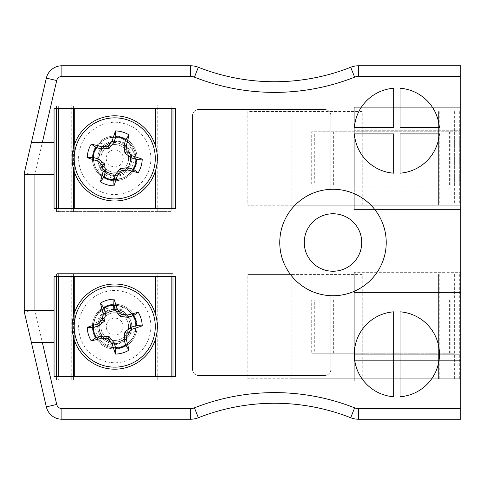 <?xml version="1.0" encoding="UTF-8"?>
<svg xmlns="http://www.w3.org/2000/svg" width="485" height="485" viewBox="0 0 485 485"><rect width="100%" height="100%" fill="white"/><g stroke="black" fill="none" stroke-linecap="round" stroke-linejoin="round"><path stroke-width="0.36" stroke-dasharray="2.42 1.82" d="M131.781 158.395A17.036 17.036 0 0 0 106.227 143.645A17.036 17.036 0 0 0 106.227 173.145A17.036 17.036 0 0 0 131.781 158.395A17.036 17.036 0 0 0 106.227 143.645A17.036 17.036 0 0 0 106.227 173.145A17.036 17.036 0 0 0 131.781 158.395M131.781 326.605A17.036 17.036 0 0 0 106.227 311.855A17.036 17.036 0 0 0 106.227 341.355A17.036 17.036 0 0 0 131.781 326.605A17.036 17.036 0 0 0 106.227 311.855A17.036 17.036 0 0 0 106.227 341.355A17.036 17.036 0 0 0 131.781 326.605M460.75 408.582L460.75 65.772L358.524 65.772A21.291 21.291 0 0 0 350.71 67.257A207.604 207.604 0 0 1 198.341 67.257A21.291 21.291 0 0 0 190.526 65.772L61.892 65.772A15.969 15.969 0 0 0 46.336 78.127L24.25 173.297L24.25 311.703L46.336 406.873A15.969 15.969 0 0 0 61.892 419.228L190.526 419.228A21.291 21.291 0 0 0 198.341 417.743A207.604 207.604 0 0 1 350.71 417.743A21.291 21.291 0 0 0 358.524 419.228L460.75 419.228L460.75 408.582L358.524 408.582A10.646 10.646 0 0 1 354.62 407.843A218.25 218.25 0 0 0 194.436 407.843A10.646 10.646 0 0 1 190.526 408.582L61.892 408.582A5.323 5.323 0 0 1 56.709 404.466L34.896 310.485L34.896 174.515L56.709 80.534A5.323 5.323 0 0 1 61.892 76.418L190.526 76.418A10.646 10.646 0 0 1 194.436 77.157A218.25 218.25 0 0 0 354.62 77.157A10.646 10.646 0 0 1 358.524 76.418L460.75 76.418M330.867 295.686L330.867 369.194A6.39 6.39 0 0 1 324.477 375.578L198.85 375.578A6.39 6.39 0 0 1 192.46 369.194L192.46 115.806A6.39 6.39 0 0 1 198.85 109.422L324.477 109.422A6.39 6.39 0 0 1 330.867 115.806L330.867 189.314A53.229 53.229 0 0 0 279.76 242.5A53.229 53.229 0 0 0 330.867 295.686L330.867 369.194A6.39 6.39 0 0 1 324.477 375.578L198.85 375.578A6.39 6.39 0 0 1 192.46 369.194L192.46 115.806A6.39 6.39 0 0 1 198.85 109.422L324.477 109.422A6.39 6.39 0 0 1 330.867 115.806L330.867 189.314A53.229 53.229 0 0 0 279.76 242.5A53.229 53.229 0 0 0 330.867 295.686A53.229 53.229 0 0 0 386.224 242.5A53.229 53.229 0 0 0 330.867 189.314M460.75 130.714L460.75 209.496L460.75 130.714L354.286 130.714L460.75 130.714M460.75 380.901L460.75 272.309L460.75 380.901L354.286 380.901L460.75 380.901M354.286 272.309L354.286 380.901L354.286 272.309L460.75 272.309L354.286 272.309M354.286 292.54L460.75 292.54L354.286 292.54M354.286 298.924L460.75 298.924L354.286 298.924M354.286 354.286L460.75 354.286L354.286 354.286M354.286 360.676L460.75 360.676L354.286 360.676M354.286 186.076L354.286 107.294L354.286 209.496L354.286 186.076L460.75 186.076L354.286 186.076M354.286 209.496L460.75 209.496L354.286 209.496M354.286 107.294L460.75 107.294L354.286 107.294M33.544 310.636L24.25 311.703M33.544 174.364L24.25 173.297M354.408 133.908L393.681 133.908L393.681 173.181A42.583 42.583 0 0 1 354.408 133.908M393.681 127.519L393.681 88.246A42.583 42.583 0 0 0 354.408 127.519L393.681 127.519M400.064 127.519L439.337 127.519A42.583 42.583 0 0 0 400.064 88.246L400.064 127.519M400.064 173.181L400.064 133.908L439.337 133.908A42.583 42.583 0 0 1 400.064 173.181M400.064 311.819L400.064 396.754A42.583 42.583 0 0 0 439.458 354.286A42.583 42.583 0 0 0 400.064 311.819M393.681 311.819L393.681 396.754A42.583 42.583 0 0 1 354.286 354.286A42.583 42.583 0 0 1 393.681 311.819M54.059 174.364L24.25 174.364M42.347 142.426L54.059 142.426M54.059 108.355L54.059 208.429L175.431 208.429L175.431 108.355L54.059 108.355M54.059 276.571L54.059 376.645L175.431 376.645L175.431 276.571L54.059 276.571M54.059 342.574L42.347 342.574M24.25 310.636L54.059 310.636M361.737 242.5A28.742 28.742 0 0 0 333.377 213.758A28.742 28.742 0 0 0 304.259 241.736A28.742 28.742 0 0 0 331.843 271.224A28.742 28.742 0 0 0 361.737 242.5M80.152 148.174C85.142 129.537 106.621 117.867 124.966 123.802C143.59 128.792 155.285 150.259 149.338 168.616C144.348 187.252 122.869 198.923 104.524 192.988C85.9 187.992 74.205 166.531 80.152 148.174M135.163 164.427C139.159 149.307 120.201 134.406 107.191 144.566C103.432 146.694 100.91 149.829 99.625 153.957C92.465 168.792 111.035 184.191 124.984 177.061A21.291 21.291 0 0 0 135.163 164.427C137.601 151.678 132.805 142.857 120.777 137.976C108.028 135.533 99.207 140.329 94.326 152.363C91.883 165.112 96.679 173.927 108.713 178.813C121.462 181.251 130.277 176.455 135.163 164.427C137.601 151.678 132.805 142.857 120.777 137.976C108.028 135.533 99.207 140.329 94.326 152.363C91.883 165.112 96.679 173.927 108.713 178.813C121.462 181.251 130.277 176.455 135.163 164.427C137.601 151.678 132.805 142.857 120.777 137.976C108.028 135.533 99.207 140.329 94.326 152.363C91.883 165.112 96.679 173.927 108.713 178.813L113.405 179.644C124.184 179.614 131.435 174.539 135.163 164.427C137.601 151.678 132.805 142.857 120.777 137.976C108.028 135.533 99.207 140.329 94.326 152.363C91.883 165.112 96.679 173.927 108.713 178.813C121.462 181.251 130.277 176.455 135.163 164.427C137.601 151.678 132.805 142.857 120.777 137.976C108.028 135.533 99.207 140.329 94.326 152.363C91.883 165.112 96.679 173.927 108.713 178.813C121.462 181.251 130.277 176.455 135.163 164.427C137.601 151.678 132.805 142.857 120.777 137.976C108.028 135.533 99.207 140.329 94.326 152.363C91.883 165.112 96.679 173.927 108.713 178.813C121.462 181.251 130.277 176.455 135.163 164.427C137.601 151.678 132.805 142.857 120.777 137.976C108.028 135.533 99.207 140.329 94.326 152.363C91.956 162.875 95.29 171.072 104.317 176.958L108.713 178.813C121.462 181.251 130.277 176.455 135.163 164.427C137.601 151.678 132.805 142.857 120.777 137.976C108.028 135.533 99.207 140.329 94.326 152.363C91.883 165.112 96.679 173.927 108.713 178.813C121.462 181.251 130.277 176.455 135.163 164.427C137.601 151.678 132.805 142.857 120.777 137.976C108.028 135.533 99.207 140.329 94.326 152.363C91.883 165.112 96.679 173.927 108.713 178.813C121.462 181.251 130.277 176.455 135.163 164.427C137.601 151.678 132.805 142.857 120.777 137.976C108.028 135.533 99.207 140.329 94.326 152.363C91.883 165.112 96.679 173.927 108.713 178.813C121.462 181.251 130.277 176.455 135.163 164.427C130.277 176.455 121.462 181.251 108.713 178.813C103.984 177.358 100.177 174.618 97.297 170.599C106.409 185.137 131.138 181.105 135.163 164.427C130.277 176.455 121.462 181.251 108.713 178.813C96.679 173.927 91.883 165.112 94.326 152.363C92.55 158.892 93.538 164.967 97.297 170.599C93.538 164.967 92.55 158.892 94.326 152.363C99.207 140.329 108.028 135.533 120.777 137.976C132.805 142.857 137.601 151.678 135.163 164.427C130.277 176.455 121.462 181.251 108.713 178.813C96.679 173.927 91.883 165.112 94.326 152.363C99.207 140.329 108.028 135.533 120.777 137.976C132.805 142.857 137.601 151.678 135.163 164.427C130.277 176.455 121.462 181.251 108.713 178.813C96.679 173.927 91.883 165.112 94.326 152.363C99.207 140.329 108.028 135.533 120.777 137.976C132.805 142.857 137.601 151.678 135.163 164.427C130.277 176.455 121.462 181.251 108.713 178.813L104.317 176.958C95.29 171.072 91.956 162.875 94.326 152.363C99.207 140.329 108.028 135.533 120.777 137.976C132.805 142.857 137.601 151.678 135.163 164.427C130.277 176.455 121.462 181.251 108.713 178.813C96.679 173.927 91.883 165.112 94.326 152.363C99.207 140.329 108.028 135.533 120.777 137.976C132.805 142.857 137.601 151.678 135.163 164.427C130.277 176.455 121.462 181.251 108.713 178.813C96.679 173.927 91.883 165.112 94.326 152.363C99.207 140.329 108.028 135.533 120.777 137.976C132.805 142.857 137.601 151.678 135.163 164.427C130.277 176.455 121.462 181.251 108.713 178.813C96.679 173.927 91.883 165.112 94.326 152.363C99.207 140.329 108.028 135.533 120.777 137.976C132.805 142.857 137.601 151.678 135.163 164.427C131.435 174.539 124.184 179.614 113.405 179.644L108.713 178.813C96.679 173.927 91.883 165.112 94.326 152.363C99.207 140.329 108.028 135.533 120.777 137.976C132.805 142.857 137.601 151.678 135.163 164.427C130.277 176.455 121.462 181.251 108.713 178.813C96.679 173.927 91.883 165.112 94.326 152.363C99.207 140.329 108.028 135.533 120.777 137.976C132.805 142.857 137.601 151.678 135.163 164.427C137.601 151.678 132.805 142.857 120.777 137.976C108.028 135.533 99.207 140.329 94.326 152.363C97.8 142.723 104.657 137.637 114.89 137.103A21.291 21.291 0 0 0 99.843 143.184L94.326 152.363C88.209 169.598 109.434 186.701 124.984 177.061M73.902 146.325A42.583 42.583 0 0 1 145.615 129.058A42.583 42.583 0 0 1 124.712 199.796A42.583 42.583 0 0 1 73.902 146.325M99.625 153.957C103.347 137.892 129.234 139.953 130.374 156.4C133.296 172.017 110.168 180.947 101.832 167.422C108.688 178.401 127.416 175.018 129.998 162.336C133.993 149.683 118.485 137.594 107.191 144.566M101.832 167.422L107.027 172.133L101.832 167.422L97.297 170.599L101.832 167.422M107.027 172.133L113.751 174.121L107.027 172.133L104.317 176.958L107.027 172.133M99.843 143.184L105.645 143.99C100.789 147.234 98.152 151.781 97.727 157.637L100.916 165.943C103.056 169.72 106.185 172.242 110.307 173.515L119.098 174.861C113.393 176.207 108.264 175.049 103.711 171.369C112.787 180.79 130.198 175.552 133.43 163.154C137.637 151.047 127.555 137.352 114.89 137.103M110.307 173.515L113.751 174.121C103.948 172.466 99.055 166.67 99.073 156.728C101.474 146.325 107.961 141.784 118.552 143.105C128.525 146.906 132.126 153.963 129.362 164.269C124.221 173.624 116.739 176.219 106.912 172.066C98.352 165.688 96.812 157.916 102.28 148.756C109.774 141.159 117.685 140.698 126.009 147.379C132.502 155.849 131.865 163.742 124.105 171.066C114.836 176.328 107.106 174.618 100.916 165.943M103.711 171.369A17.036 17.036 0 0 0 131.077 163.221A17.036 17.036 0 0 0 105.645 143.99M97.727 157.637A17.036 17.036 0 0 0 119.098 174.861M131.077 163.221A17.036 17.036 0 0 0 110.756 141.832A17.036 17.036 0 0 0 102.396 170.126A17.036 17.036 0 0 0 131.077 163.221M128.016 162.317A13.841 13.841 0 0 0 111.501 144.936A13.841 13.841 0 0 0 104.711 167.925A13.841 13.841 0 0 0 128.016 162.317A13.841 13.841 0 0 0 111.501 144.936A13.841 13.841 0 0 0 104.711 167.925A13.841 13.841 0 0 0 128.016 162.317A13.841 13.841 0 0 0 111.501 144.936A13.841 13.841 0 0 0 104.711 167.925A13.841 13.841 0 0 0 128.016 162.317M149.338 316.384C155.279 334.735 143.59 356.208 124.966 361.198C106.621 367.127 85.142 355.469 80.152 336.826C74.211 318.475 85.894 297.002 104.524 292.012C122.869 286.083 144.348 297.741 149.338 316.384M94.326 332.637C99.189 347.502 123.202 349.703 128.598 334.11C130.598 330.273 131.011 326.278 129.847 322.113C127.791 305.768 103.838 302.937 96.006 316.499A21.291 21.291 0 0 0 94.326 332.637C99.207 344.671 108.028 349.467 120.777 347.024C132.805 342.143 137.601 333.322 135.163 320.573C130.277 308.545 121.462 303.749 108.713 306.187C96.679 311.073 91.883 319.888 94.326 332.637C99.207 344.671 108.028 349.467 120.777 347.024C132.805 342.143 137.601 333.322 135.163 320.573C130.277 308.545 121.462 303.749 108.713 306.187C96.679 311.073 91.883 319.888 94.326 332.637C99.207 344.671 108.028 349.467 120.777 347.024C132.805 342.143 137.601 333.322 135.163 320.573C130.277 308.545 121.462 303.749 108.713 306.187L104.317 308.042C95.29 313.928 91.956 322.125 94.326 332.637C99.207 344.671 108.028 349.467 120.777 347.024C132.805 342.143 137.601 333.322 135.163 320.573C130.277 308.545 121.462 303.749 108.713 306.187C96.679 311.073 91.883 319.888 94.326 332.637C99.207 344.671 108.028 349.467 120.777 347.024C132.805 342.143 137.601 333.322 135.163 320.573C130.277 308.545 121.462 303.749 108.713 306.187C96.679 311.073 91.883 319.888 94.326 332.637C99.207 344.671 108.028 349.467 120.777 347.024C132.805 342.143 137.601 333.322 135.163 320.573C130.277 308.545 121.462 303.749 108.713 306.187C96.679 311.073 91.883 319.888 94.326 332.637C99.207 344.671 108.028 349.467 120.777 347.024C132.805 342.143 137.601 333.322 135.163 320.573C131.435 310.461 124.184 305.386 113.405 305.356L108.713 306.187C96.679 311.073 91.883 319.888 94.326 332.637C99.207 344.671 108.028 349.467 120.777 347.024C132.805 342.143 137.601 333.322 135.163 320.573C130.277 308.545 121.462 303.749 108.713 306.187C96.679 311.073 91.883 319.888 94.326 332.637C99.207 344.671 108.028 349.467 120.777 347.024C132.805 342.143 137.601 333.322 135.163 320.573C130.277 308.545 121.462 303.749 108.713 306.187C96.679 311.073 91.883 319.888 94.326 332.637C99.207 344.671 108.028 349.467 120.777 347.024C132.805 342.143 137.601 333.322 135.163 320.573C130.277 308.545 121.462 303.749 108.713 306.187C96.679 311.073 91.883 319.888 94.326 332.637C91.883 319.888 96.679 311.073 108.713 306.187C113.472 304.841 118.152 305.071 122.76 306.878C107.209 299.627 88.64 316.45 94.326 332.637C91.883 319.888 96.679 311.073 108.713 306.187C121.462 303.749 130.277 308.545 135.163 320.573C133.108 314.128 128.968 309.563 122.76 306.878C128.968 309.563 133.108 314.128 135.163 320.573C137.601 333.322 132.805 342.143 120.777 347.024C108.028 349.467 99.207 344.671 94.326 332.637C91.883 319.888 96.679 311.073 108.713 306.187C121.462 303.749 130.277 308.545 135.163 320.573C137.601 333.322 132.805 342.143 120.777 347.024C108.028 349.467 99.207 344.671 94.326 332.637C91.883 319.888 96.679 311.073 108.713 306.187C121.462 303.749 130.277 308.545 135.163 320.573C137.601 333.322 132.805 342.143 120.777 347.024C108.028 349.467 99.207 344.671 94.326 332.637C91.883 319.888 96.679 311.073 108.713 306.187L113.405 305.356C124.184 305.386 131.435 310.461 135.163 320.573C137.601 333.322 132.805 342.143 120.777 347.024C108.028 349.467 99.207 344.671 94.326 332.637C91.883 319.888 96.679 311.073 108.713 306.187C121.462 303.749 130.277 308.545 135.163 320.573C137.601 333.322 132.805 342.143 120.777 347.024C108.028 349.467 99.207 344.671 94.326 332.637C91.883 319.888 96.679 311.073 108.713 306.187C121.462 303.749 130.277 308.545 135.163 320.573C137.601 333.322 132.805 342.143 120.777 347.024C108.028 349.467 99.207 344.671 94.326 332.637C91.883 319.888 96.679 311.073 108.713 306.187C121.462 303.749 130.277 308.545 135.163 320.573C137.601 333.322 132.805 342.143 120.777 347.024C108.028 349.467 99.207 344.671 94.326 332.637C91.956 322.125 95.29 313.928 104.317 308.042L108.713 306.187C121.462 303.749 130.277 308.545 135.163 320.573C137.601 333.322 132.805 342.143 120.777 347.024C108.028 349.467 99.207 344.671 94.326 332.637C91.883 319.888 96.679 311.073 108.713 306.187C121.462 303.749 130.277 308.545 135.163 320.573C137.601 333.322 132.805 342.143 120.777 347.024C108.028 349.467 99.207 344.671 94.326 332.637C99.207 344.671 108.028 349.467 120.777 347.024C132.805 342.143 137.601 333.322 135.163 320.573C137.485 330.552 134.497 338.548 126.191 344.556A21.291 21.291 0 0 0 135.515 331.279L135.163 320.573C130.926 302.779 103.814 299.96 96.006 316.499M155.582 314.541A42.583 42.583 0 0 1 104.772 368.006A42.583 42.583 0 0 1 83.875 297.275A42.583 42.583 0 0 1 155.582 314.541M129.847 322.113C135.454 337.621 112.605 349.964 102.711 336.778C91.768 325.253 106.324 305.186 120.674 312.007C108.949 306.52 95.072 319.542 99.795 331.588C103.317 344.386 122.911 346.096 128.598 334.11M120.674 312.007L113.751 310.879L120.674 312.007L122.76 306.878L120.674 312.007M113.751 310.879L107.027 312.867L113.751 310.879L113.405 305.356L113.751 310.879M135.515 331.279L130.21 333.753C132.526 328.393 132.266 323.137 129.44 317.99L122.244 312.752C118.395 310.746 114.399 310.327 110.253 311.503L102.135 315.153C106.197 310.915 111.132 309.103 116.952 309.715C104.208 306.744 92.447 320.609 96.473 332.771C99.522 345.217 115.43 351.231 126.191 344.556M110.253 311.503L107.027 312.867C116.157 308.927 123.414 311.134 128.804 319.488C132.441 329.521 129.465 336.863 119.856 341.513C109.422 343.738 102.559 339.773 99.279 329.618C98.51 318.972 103.378 312.728 113.89 310.873C124.536 311.576 130.053 317.263 130.447 327.927C128.282 338.372 121.893 343.059 111.277 341.974C101.226 338.397 97.467 331.425 99.995 321.058C104.918 311.6 112.338 308.836 122.244 312.752M116.952 309.715A17.036 17.036 0 0 0 98.406 331.431A17.036 17.036 0 0 0 130.21 333.753M129.44 317.99A17.036 17.036 0 0 0 102.135 315.153M98.406 331.431A17.036 17.036 0 0 0 127.094 338.342A17.036 17.036 0 0 0 118.734 310.042A17.036 17.036 0 0 0 98.406 331.431M101.468 330.527A13.841 13.841 0 0 0 124.778 336.141A13.841 13.841 0 0 0 117.982 313.152A13.841 13.841 0 0 0 101.468 330.527A13.841 13.841 0 0 0 124.778 336.141A13.841 13.841 0 0 0 117.982 313.152A13.841 13.841 0 0 0 101.468 330.527A13.841 13.841 0 0 0 124.778 336.141A13.841 13.841 0 0 0 117.982 313.152A13.841 13.841 0 0 0 101.468 330.527M172.987 108.355L172.987 105.16L58.321 105.16L58.321 108.355M171.169 208.429L171.169 211.624L58.321 211.624L58.321 208.429M56.496 108.355L56.496 105.16L58.321 105.16M171.169 211.624L56.496 211.624L56.496 208.429M56.496 211.624L58.321 211.624M171.169 108.355L171.169 105.16L56.496 105.16M114.745 180.753A22.358 22.358 0 0 0 134.109 147.216A22.358 22.358 0 0 0 95.381 147.216A22.358 22.358 0 0 0 114.745 180.753A22.358 22.358 0 0 1 92.386 158.395A22.358 22.358 0 0 1 114.745 136.036A22.358 22.358 0 0 1 137.103 158.395A22.358 22.358 0 0 1 114.745 180.753M172.987 211.624L172.987 208.429M171.169 105.16L172.987 105.16M172.987 276.571L172.987 273.376L58.321 273.376L58.321 276.571M171.169 376.645L171.169 379.84L58.321 379.84L58.321 376.645M56.496 276.571L56.496 273.376L58.321 273.376M171.169 379.84L56.496 379.84L56.496 376.645M56.496 379.84L58.321 379.84M171.169 276.571L171.169 273.376L56.496 273.376M114.745 348.964A22.358 22.358 0 0 0 134.109 315.426A22.358 22.358 0 0 0 95.381 315.426A22.358 22.358 0 0 0 114.745 348.964A22.358 22.358 0 0 1 92.386 326.605A22.358 22.358 0 0 1 114.745 304.247A22.358 22.358 0 0 1 137.103 326.605A22.358 22.358 0 0 1 114.745 348.964M172.987 379.84L172.987 376.645M171.169 273.376L172.987 273.376M333.922 131.781L311.703 131.781L311.703 185.009L333.922 185.009L333.922 131.781L459.683 131.781L311.703 131.781M365.89 185.009L365.89 131.781L362.246 131.781L362.246 185.009L454.36 185.009L314.729 185.009L314.729 131.781M314.729 185.009L311.703 185.009M362.246 131.781L365.89 131.781M362.246 185.009L333.922 185.009M292.085 205.24L247.823 205.24L247.823 111.55L292.085 111.55L292.085 205.24L459.683 205.24L247.823 205.24M365.89 111.55L365.89 205.24L362.246 205.24L362.246 111.55L252.067 111.55L252.067 205.24M252.067 111.55L247.823 111.55M362.246 205.24L365.89 205.24M362.246 111.55L292.085 111.55M333.922 299.991L311.703 299.991L311.703 353.219L333.922 353.219L333.922 299.991L459.683 299.991L311.703 299.991M365.89 353.219L365.89 299.991L362.246 299.991L362.246 353.219L454.36 353.219L314.729 353.219L314.729 299.991M314.729 353.219L311.703 353.219M362.246 299.991L365.89 299.991M362.246 353.219L333.922 353.219M292.085 378.773L247.823 378.773L247.823 274.437L292.085 274.437L292.085 378.773L459.683 378.773L247.823 378.773M365.89 274.437L365.89 378.773L362.246 378.773L362.246 274.437L252.067 274.437L252.067 378.773M252.067 274.437L247.823 274.437M362.246 378.773L365.89 378.773M362.246 274.437L292.085 274.437M56.709 404.466L46.336 406.873A15.969 15.969 0 0 0 61.892 419.228L61.892 408.582M190.526 408.582L190.526 419.228A21.291 21.291 0 0 0 198.341 417.743A207.604 207.604 0 0 1 350.71 417.743A21.291 21.291 0 0 0 358.524 419.228L358.524 408.582M358.524 76.418L358.524 65.772A21.291 21.291 0 0 0 350.71 67.257A207.604 207.604 0 0 1 198.341 67.257A21.291 21.291 0 0 0 190.526 65.772L190.526 76.418M61.892 76.418L61.892 65.772A15.969 15.969 0 0 0 46.336 78.127L56.709 80.534M354.62 407.843L350.71 417.743M194.436 407.843L198.341 417.743M194.436 77.157L198.341 67.257M354.62 77.157L350.71 67.257M113.751 174.121L113.405 179.644L113.751 174.121M122.911 160.808A8.518 8.518 0 0 0 112.75 150.114A8.518 8.518 0 0 0 108.567 164.263A8.518 8.518 0 0 0 122.911 160.808M107.027 312.867L104.317 308.042L107.027 312.867M106.579 329.018A8.518 8.518 0 0 0 120.917 332.474A8.518 8.518 0 0 0 116.739 318.324A8.518 8.518 0 0 0 106.579 329.018M73.562 211.624L73.562 208.429M73.562 169.229L73.562 147.561M73.562 108.355L73.562 105.16M71.738 211.624L71.738 105.16M74.29 208.429L74.29 108.355M155.2 208.429L155.2 108.355M157.746 211.624L157.746 105.16M155.927 211.624L155.927 208.429M155.927 169.229L155.927 147.561M155.927 108.355L155.927 105.16M155.2 171.69L155.2 145.094M74.29 171.69L74.29 145.094M73.562 379.84L73.562 376.645M73.562 337.439L73.562 315.771M73.562 276.571L73.562 273.376M71.738 379.84L71.738 273.376M74.29 376.645L74.29 276.571M155.2 376.645L155.2 276.571M157.746 379.84L157.746 273.376M155.927 379.84L155.927 376.645M155.927 337.439L155.927 315.771M155.927 276.571L155.927 273.376M155.2 339.906L155.2 313.31M74.29 339.906L74.29 313.31M333.365 185.009L333.365 131.781M449.595 185.009L449.595 131.781M449.037 185.009L449.037 131.781L449.037 185.009M383.914 185.009L383.914 131.781L383.914 185.009M450.147 185.009L450.147 131.781M291.867 111.55L291.867 205.24M439.046 111.55L439.046 205.24M438.391 111.55L438.391 205.24L438.391 111.55M383.914 111.55L383.914 205.24L383.914 111.55M439.264 111.55L439.264 205.24M333.365 353.219L333.365 299.991M449.595 353.219L449.595 299.991M449.037 353.219L449.037 299.991L449.037 353.219M383.914 353.219L383.914 299.991L383.914 353.219M450.147 353.219L450.147 299.991M291.867 274.437L291.867 378.773M439.046 274.437L439.046 378.773M438.391 274.437L438.391 378.773L438.391 274.437M383.914 274.437L383.914 378.773L383.914 274.437M439.264 274.437L439.264 378.773M454.36 185.009L454.36 131.781M459.683 185.009L459.683 131.781M454.36 111.55L454.36 205.24M459.683 111.55L459.683 205.24M454.36 353.219L454.36 299.991M459.683 353.219L459.683 299.991M454.36 274.437L454.36 378.773M459.683 274.437L459.683 378.773"/><path stroke-width="0.73" d="M393.681 311.819A42.583 42.583 0 0 0 354.286 354.286A42.583 42.583 0 0 0 393.681 396.754L393.681 311.819M400.064 311.819L400.064 396.754A42.583 42.583 0 0 0 439.458 354.286A42.583 42.583 0 0 0 400.064 311.819M354.408 133.908A42.583 42.583 0 0 0 393.681 173.181L393.681 133.908L354.408 133.908M393.681 127.519L393.681 88.246A42.583 42.583 0 0 0 354.408 127.519L393.681 127.519M400.064 127.519L439.337 127.519A42.583 42.583 0 0 0 400.064 88.246L400.064 127.519M400.064 173.181A42.583 42.583 0 0 0 439.337 133.908L400.064 133.908L400.064 173.181M460.75 408.582L460.75 76.418L358.524 76.418A10.646 10.646 0 0 0 354.62 77.157A218.25 218.25 0 0 1 194.436 77.157A10.646 10.646 0 0 0 190.526 76.418L61.892 76.418A5.323 5.323 0 0 0 56.709 80.534L46.336 78.127L24.25 173.297L24.25 311.703L31.416 342.574L42.347 342.574L56.709 404.466A5.323 5.323 0 0 0 61.892 408.582L190.526 408.582A10.646 10.646 0 0 0 194.436 407.843A218.25 218.25 0 0 1 354.62 407.843A10.646 10.646 0 0 0 358.524 408.582L460.75 408.582L460.75 419.228L358.524 419.228A21.291 21.291 0 0 1 350.71 417.743A207.604 207.604 0 0 0 198.341 417.743A21.291 21.291 0 0 1 190.526 419.228L61.892 419.228A15.969 15.969 0 0 1 46.336 406.873L31.416 342.574L54.059 342.574L54.059 376.645L175.431 376.645L175.431 276.571L54.059 276.571L54.059 342.574M56.709 80.534L42.347 142.426L31.416 142.426L54.059 142.426L54.059 208.429L175.431 208.429L175.431 108.355L54.059 108.355L54.059 142.426M24.25 174.364L54.059 174.364M24.25 310.636L54.059 310.636M386.224 242.5A53.229 53.229 0 0 0 306.381 196.401A53.229 53.229 0 0 0 306.381 288.599A53.229 53.229 0 0 0 386.224 242.5M33.544 310.636L34.896 310.485L33.544 310.636M33.544 174.364L34.896 174.515L33.544 174.364M61.892 76.418L61.892 65.772A15.969 15.969 0 0 0 46.336 78.127A15.969 15.969 0 0 1 61.892 65.772L190.526 65.772A21.291 21.291 0 0 1 198.341 67.257A207.604 207.604 0 0 0 350.71 67.257A21.291 21.291 0 0 1 358.524 65.772L460.75 65.772L460.75 76.418M361.737 242.5A28.742 28.742 0 0 0 318.621 217.607A28.742 28.742 0 0 0 318.621 267.393A28.742 28.742 0 0 0 361.737 242.5M73.902 146.325A42.583 42.583 0 0 1 145.615 129.058A42.583 42.583 0 0 1 124.712 199.796A42.583 42.583 0 0 1 73.902 146.325A42.583 42.583 0 0 1 145.615 129.058A42.583 42.583 0 0 1 124.712 199.796A42.583 42.583 0 0 1 73.902 146.325M75.872 146.906A40.534 40.534 0 0 1 144.13 130.471A40.534 40.534 0 0 1 124.233 197.801A40.534 40.534 0 0 1 75.872 146.906M97.527 161.056A59.097 5.153 -163.5 0 1 87.258 157.643A27.493 27.493 0 0 1 91.265 144.081A59.097 5.153 16.5 0 1 101.741 146.797A58.618 5.111 -6 0 1 108.034 146.058A58.618 5.111 -51.1 0 1 112.077 141.177A59.097 5.153 -73.5 0 1 115.491 130.908A27.493 27.493 0 0 1 129.052 134.915A59.097 5.153 106.5 0 1 126.336 145.391A58.618 5.111 84 0 1 127.082 151.684A58.618 5.111 38.9 0 1 131.956 155.727A59.097 5.153 16.5 0 1 142.226 159.141A27.493 27.493 0 0 1 138.219 172.702A59.097 5.153 -163.5 0 1 127.743 169.986A58.618 5.111 174 0 1 121.456 170.732A58.618 5.111 128.9 0 1 117.406 175.606A59.097 5.153 106.5 0 1 113.993 185.876A27.493 27.493 0 0 1 100.431 181.869A59.097 5.153 -73.5 0 1 103.147 171.393A58.618 5.111 -96 0 1 102.408 165.106A58.618 5.111 -141.1 0 1 97.527 161.056L98.588 159.038L104.614 163.906L102.408 165.106M91.265 144.081L95.963 147.428A21.752 21.752 0 0 0 93.017 157.389L87.258 157.643M93.017 157.389L98.588 159.038M104.614 163.906L105.421 171.605L103.147 171.393M105.421 171.605L103.778 177.177L100.431 181.869M103.778 177.177A21.752 21.752 0 0 0 113.739 180.123L113.993 185.876M113.739 180.123L115.388 174.545L117.406 175.606M115.388 174.545L120.256 168.525L121.456 170.732M120.256 168.525L127.955 167.713L127.743 169.986M127.955 167.713L133.527 169.362L138.219 172.702M133.527 169.362A21.752 21.752 0 0 0 136.473 159.395L142.226 159.141M136.473 159.395L130.895 157.752L131.956 155.727M130.895 157.752L124.875 152.884L127.082 151.684M124.875 152.884L124.063 145.185L126.336 145.391M124.063 145.185L125.712 139.613L129.052 134.915M125.712 139.613A21.752 21.752 0 0 0 115.745 136.667L115.491 130.908M115.745 136.667L114.102 142.238L112.077 141.177M114.102 142.238L109.234 148.264L108.034 146.058M109.234 148.264L101.535 149.071L101.741 146.797M101.535 149.071L95.963 147.428M155.582 314.541A42.583 42.583 0 0 1 104.772 368.006A42.583 42.583 0 0 1 83.875 297.275A42.583 42.583 0 0 1 155.582 314.541A42.583 42.583 0 0 1 104.772 368.006A42.583 42.583 0 0 1 83.875 297.275A42.583 42.583 0 0 1 155.582 314.541M153.618 315.117A40.534 40.534 0 0 1 105.257 366.017A40.534 40.534 0 0 1 85.36 298.687A40.534 40.534 0 0 1 153.618 315.117M127.743 315.014A59.097 5.153 -16.5 0 1 138.219 312.298A27.493 27.493 0 0 1 142.226 325.859A59.097 5.153 163.5 0 1 131.956 329.273A58.618 5.111 141.1 0 1 127.082 333.316A58.618 5.111 96 0 1 126.336 339.609A59.097 5.153 73.5 0 1 129.052 350.085A27.493 27.493 0 0 1 115.491 354.092A59.097 5.153 -106.5 0 1 112.077 343.823A58.618 5.111 -128.9 0 1 108.034 338.942A58.618 5.111 -174 0 1 101.741 338.203A59.097 5.153 163.5 0 1 91.265 340.919A27.493 27.493 0 0 1 87.258 327.357A59.097 5.153 -16.5 0 1 97.527 323.944A58.618 5.111 -38.9 0 1 102.408 319.894A58.618 5.111 -84 0 1 103.147 313.607A59.097 5.153 -106.5 0 1 100.431 303.131A27.493 27.493 0 0 1 113.993 299.124A59.097 5.153 73.5 0 1 117.406 309.394A58.618 5.111 51.1 0 1 121.456 314.268A58.618 5.111 6 0 1 127.743 315.014L127.955 317.287L120.256 316.475L121.456 314.268M142.226 325.859L136.473 325.605A21.752 21.752 0 0 0 133.527 315.638L138.219 312.298M133.527 315.638L127.955 317.287M120.256 316.475L115.388 310.455L117.406 309.394M115.388 310.455L113.739 304.877L113.993 299.124M113.739 304.877A21.752 21.752 0 0 0 103.778 307.823L100.431 303.131M103.778 307.823L105.421 313.395L103.147 313.607M105.421 313.395L104.614 321.094L102.408 319.894M104.614 321.094L98.588 325.962L97.527 323.944M98.588 325.962L93.017 327.611L87.258 327.357M93.017 327.611A21.752 21.752 0 0 0 95.963 337.572L91.265 340.919M95.963 337.572L101.535 335.929L101.741 338.203M101.535 335.929L109.234 336.736L108.034 338.942M109.234 336.736L114.102 342.762L112.077 343.823M114.102 342.762L115.745 348.333L115.491 354.092M115.745 348.333A21.752 21.752 0 0 0 125.712 345.387L129.052 350.085M125.712 345.387L124.063 339.815L126.336 339.609M124.063 339.815L124.875 332.116L127.082 333.316M124.875 332.116L130.895 327.248L131.956 329.273M130.895 327.248L136.473 325.605M58.321 208.429L58.321 108.355M56.496 208.429L56.496 108.355M172.987 208.429L172.987 108.355M171.169 208.429L171.169 108.355M58.321 376.645L58.321 276.571M56.496 376.645L56.496 276.571M172.987 376.645L172.987 276.571M171.169 376.645L171.169 276.571M34.932 174.364L34.932 310.636M61.892 408.582L61.892 419.228A15.969 15.969 0 0 1 46.336 406.873L56.709 404.466M358.524 408.582L358.524 419.228A21.291 21.291 0 0 1 350.71 417.743A207.604 207.604 0 0 0 198.341 417.743A21.291 21.291 0 0 1 190.526 419.228L190.526 408.582M190.526 76.418L190.526 65.772A21.291 21.291 0 0 1 198.341 67.257A207.604 207.604 0 0 0 350.71 67.257A21.291 21.291 0 0 1 358.524 65.772L358.524 76.418M350.71 417.743L354.62 407.843M198.341 417.743L194.436 407.843M354.62 77.157L350.71 67.257M194.436 77.157L198.341 67.257M73.562 208.429L73.562 169.229M73.562 147.561L73.562 108.355M155.927 208.429L155.927 169.229M155.927 147.561L155.927 108.355M155.2 208.429L155.2 171.69M155.2 145.094L155.2 108.355M74.29 208.429L74.29 171.69M74.29 145.094L74.29 108.355M73.562 376.645L73.562 337.439M73.562 315.771L73.562 276.571M155.927 376.645L155.927 337.439M155.927 315.771L155.927 276.571M155.2 376.645L155.2 339.906M155.2 313.31L155.2 276.571M74.29 376.645L74.29 339.906M74.29 313.31L74.29 276.571"/></g></svg>
